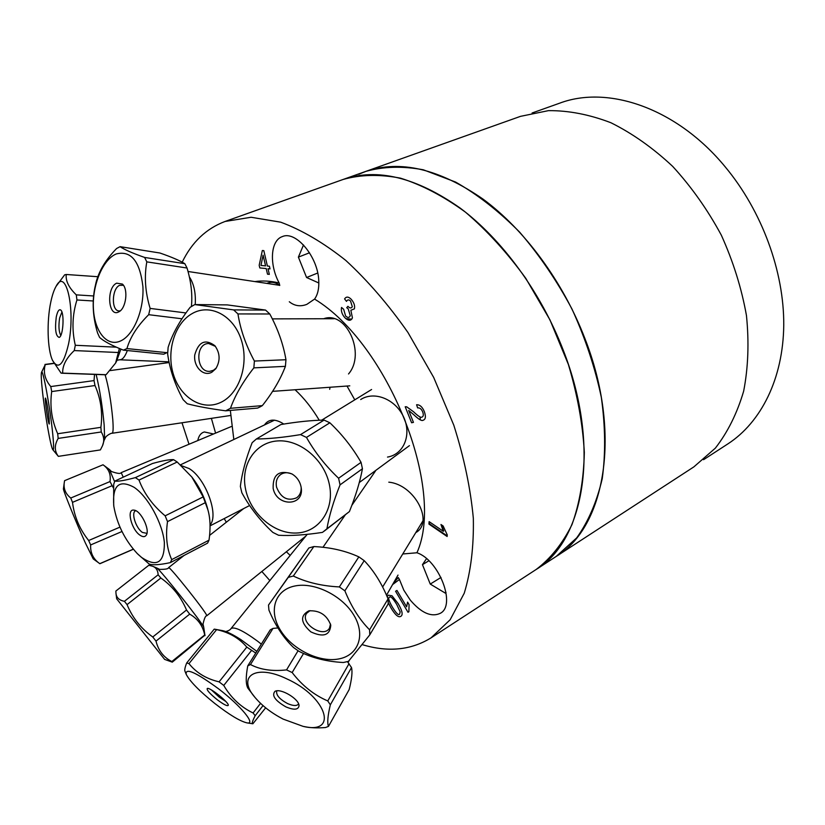 <?xml version="1.0" encoding="UTF-8"?>
<svg xmlns="http://www.w3.org/2000/svg" width="825" height="825" viewBox="0 0 825 825"><rect width="100%" height="100%" fill="white"/><g stroke="black" fill="none" stroke-linecap="round" stroke-linejoin="round"><path stroke-width="1.24" d="M431.032 637.869L693.856 466.888L715.368 448.13C727.712 432.238 737.148 413.253 743.655 391.153C748.223 367.599 749.152 342.385 746.46 315.542C741.603 288.296 733.219 261.504 721.318 235.156C707.602 209.715 691.391 186.801 672.695 166.403C652.998 147.964 632.393 133.403 610.892 122.729C589.38 114.5 568.569 110.468 548.45 110.643L520.482 116.356L365.774 171.404C383.347 166.475 402.528 165.938 423.338 169.795L455.565 182.047C477.562 194.525 498.908 211.21 519.606 232.103C539.426 255.111 556.885 280.748 571.983 309.024C585.296 338.188 595.072 367.62 601.322 397.33C605.375 426.463 605.674 453.564 602.25 478.613C596.795 501.93 588.287 521.668 576.727 537.848L556.215 556.432C605.076 527.371 622.277 433.661 584.832 338.332C562.949 281.511 524.545 229.618 482.893 199.011C439.199 168.857 400.156 159.648 365.774 171.404L343.221 179.427C360.669 174.56 379.768 174.147 400.537 178.169C421.926 184.903 443.582 196.237 465.496 212.18C487.08 230.618 507.169 252.667 525.762 278.293L549.976 319.914L568.353 364.403C577.438 394.742 582.77 424.081 584.327 452.43C583.698 479.521 579.562 503.611 571.931 524.7C562.526 543.644 550.595 558.577 536.137 569.487C584.647 540.715 601.178 446.284 563.032 349.625C540.736 292.029 501.971 239.291 460.154 208.075C416.316 177.313 377.334 167.764 343.221 179.427L225.081 221.461L251.089 217.264L280.686 222.172C301.857 230.02 323.555 242.767 345.757 260.401C367.775 280.675 388.513 304.724 407.973 332.527L433.682 377.427L453.771 425.112C464.052 457.452 470.58 488.524 473.333 518.337C473.87 546.686 470.827 571.653 464.228 593.247L450.151 619.75L431.032 637.869C410.994 650.193 388.07 652.451 362.278 644.645M358.762 174.261L365.774 171.404M347.005 386.048L354.771 399.826M329.691 389.317L330.041 387.255M399.558 614.233L400.177 611.882L396.732 604.447C392.937 598.269 390.524 595.867 389.513 597.248C387.843 597.496 388.781 600.744 392.329 607.025C396.103 613.181 398.516 615.584 399.558 614.233M265.578 265.877L263.082 255.172L260.958 265.444L265.578 265.877M447.181 535.889L429.454 523.793L429.577 521.947M442.839 530.341L443.778 530.97L441.643 524.958M264.474 424.947C268.362 419.306 274.189 418.626 281.944 422.905L283.748 424.071M189.018 444.242L181.985 422.771M182.201 262.185C191.885 242.168 206.188 228.587 225.081 221.461M269.847 580.573L261.845 571.477M226.359 522.204L224.183 518.605M254.873 281.583C262.402 280.49 270.497 280.954 279.139 282.965C269.115 264.402 270.456 240.529 282.274 236.62C295.793 230.268 318.017 256.792 318.759 280.665C319.151 288.523 317.749 294.669 314.573 299.083C388.245 343.695 445.748 489.132 416.934 552.771C438.983 559.917 456.38 605.148 440.375 613.264C431.423 617.461 421.4 613.078 410.303 600.126L403.827 590.195L399.434 579.47L392.556 584.616M290.183 555.421L286.368 551.75M197.783 440.571C198.588 436.456 200.341 433.744 203.063 432.424L204.363 431.96L213.5 433.981M215.583 433.115L211.386 418.358M341.519 307.467L343.623 309.22L345.644 316.047C347.768 317.965 349.315 317.852 350.274 315.717L348.233 308.901L346.737 307.715L347.913 306.323C349.882 308.354 351.347 308.478 352.296 306.694L350.543 301.073C348.913 299.423 347.552 299.527 346.469 301.373L344.582 298.918C346.201 296.433 348.377 296.515 351.12 299.186C354.049 302.569 355.132 305.797 354.379 308.87L350.852 310.252L352.43 317.862C351.007 321.038 348.532 321.038 345.025 317.862C342.066 314.573 340.9 311.108 341.519 307.467M263.814 250.645L267.393 266.042L269.404 266.228L270.022 268.898L268.022 268.713L269.332 274.364L267.506 274.178L266.197 268.537L259.803 267.939L259.184 265.279L262.329 250.522L263.814 250.645M428.948 524.092L429.124 521.637L443.272 531.269L440.963 524.504L443.138 525.968L447.253 534.899L447.129 536.498L428.948 524.092M422.709 411.964C421.431 408.963 419.739 407.602 417.625 407.901L416.594 404.755C419.822 404.611 422.41 406.921 424.359 411.685C426.082 416.635 425.628 419.502 422.988 420.286C421.709 421.204 418.574 419.286 413.573 414.521L408.695 410.489L413.449 422.369L411.603 422.761L405.209 406.756L406.673 406.808L413.449 411.675C417.935 415.986 420.729 417.821 421.802 417.182C423.421 416.646 423.72 414.903 422.709 411.964M387.142 596.722L388.286 595.165L392.04 595.805L398.145 603.622C402.322 610.727 403.208 614.976 400.785 616.357C398.485 617.822 395.196 614.986 390.937 607.839L388.235 602.652M407.591 602.106L409.066 604.601L408.891 611.758L407.993 612.263L395.588 591.257L396.959 590.432L406.632 606.818L407.591 602.106M233.826 439.498L230.34 410.417M295.072 389.751C303.992 398.021 312.056 408.189 319.265 420.245M399.434 579.47L398.269 577.541L393.381 583.172M402.755 553.977L416.934 552.771M314.573 299.083L306.879 304.343C300.413 306.859 294.556 305.993 289.297 301.754M266.846 283.398C271.188 281.49 275.488 282.171 279.757 285.46L279.139 282.965M360.7 399.537C374.117 390.772 395.268 398.908 403.611 416.976C411.892 434.837 403.796 454.42 387.523 457.081M388.802 482.182C414.552 484.522 434.373 522.369 415.748 532.641M323.647 318.749C346.149 310.355 366.207 353.554 348.521 373.972M318.832 282.996L306.58 277.509L298.392 257.122L303.507 244.953M298.392 257.122L309.519 252.78M306.58 277.509L317.718 273.023M446.026 592.329L445.418 593.175L430.258 584.079L422.462 564.651L426.525 558.649M430.258 584.079L441.004 577.438M422.462 564.651L428.887 560.773M703.56 459.7L727.928 443.86C761.011 422.348 783.162 378.788 783.75 325.215C784.163 271.673 762.032 211.138 725.257 166.918C676.789 107.972 607.901 84.851 559.463 103.249L532.084 113.004M184.821 263.691L144.623 257.441C132.505 253.182 124.328 249.583 120.079 246.665L159.937 253.017C171.61 257.049 179.902 260.618 184.821 263.691L187.048 268.022C191.122 281.686 192.576 294.504 191.421 306.467M120.079 246.665L116.624 248.5C105.961 259.38 99.124 270.631 96.102 282.253L94.762 288.245C91.967 302.589 92.905 317.481 97.567 332.949L99.578 337.384C103.589 341.148 111.53 345.397 123.41 350.14L126.937 348.573C130.288 337.043 137.538 325.741 148.686 314.686L150.129 308.406C145.241 292.256 144.138 276.736 146.809 261.865L144.623 257.441M146.809 261.865L187.048 268.022M123.441 285.295L119.584 285.347C111.788 288.585 111.138 310.582 118.852 310.922L120.233 310.85M116.665 283.171L122.399 284.068C128.514 289.152 126.06 308.519 118.893 311.798C108.25 318.213 105.961 287.843 116.665 283.171M116.242 253.945C131 250.284 139.889 261.143 142.9 286.533C144.241 309.839 133.588 335.352 120.512 340.993C106.899 347.232 94.318 331.33 93.39 308.076C92.245 284.903 102.805 259.493 116.242 253.945M167.712 352.265L163.69 354.214L123.41 350.14M185.965 312.953L150.129 308.406M148.686 314.686L181.985 318.78M167.269 352.708L126.937 348.573M52.645 360.597L61.071 373.117L62.679 373.127C62.391 365.619 66.247 358.102 74.26 350.573L75.302 345.283C71.744 329.948 72.291 314.841 76.942 299.97L76.282 294.865C68.805 287.636 65.474 280.851 66.268 274.488L64.649 274.828L56.059 286.368C65.959 266.702 75.807 309.54 68.547 343.953C63.618 364.836 58.276 370.27 52.491 360.257C47.396 349.501 46.623 321.43 50.789 302.053C52.212 295.278 53.965 290.049 56.059 286.368M66.268 274.488L97.886 276.715M56.255 317.058C57.41 311.53 58.843 309.158 60.555 309.922C64.567 311.85 63.401 335.971 59.235 337.404C55.76 336.332 54.77 329.546 56.255 317.058M61.906 312.077L59.617 318.037C58.441 326.009 58.833 331.794 60.792 335.404M119.378 348.48L115.613 363.031L106.105 374.694L105.095 374.777C108.467 386.028 111.035 400.898 112.767 419.389C113.407 428.216 113.2 432.836 112.169 433.259L230.35 415.511M116.542 361.278L120.883 349.109M93.668 295.969L76.282 294.865M76.942 299.97L93.297 300.981M116.377 347.17L75.302 345.283M74.26 350.573L118.501 352.522M106.105 374.694L62.679 373.127M100.392 449.914L58.358 456.359C54.378 451.12 54.316 445.139 58.173 438.415L101.258 431.97C104.043 436.538 104.466 441.107 102.527 445.675L100.392 449.914M52.883 449.759L58.358 456.359M42.343 390.287C41.271 380.119 40.992 374.158 41.498 372.415C42.673 366.877 50.397 409.097 52.8 434.631C53.852 445.696 53.873 450.718 52.841 449.707C50.799 447.717 44.715 413.057 42.343 390.287M58.173 438.415L57.698 433.744C51.717 420.286 49.706 406.23 51.686 391.566L50.779 386.564C44.952 379.613 43.117 372.292 45.262 364.598L41.498 372.415M49.087 418.162L49.304 423.988C48.417 425.277 44.282 397.083 45.499 398.093C46.582 400.744 47.778 407.437 49.087 418.162M94.535 374.395L94.04 380.593L94.999 385.533C100.867 398.939 102.826 412.871 100.877 427.34L101.258 431.97M102.527 445.675L104.62 438.591L104.167 425.071C102.444 406.364 99.773 389.493 96.133 374.447M100.877 427.34L57.698 433.744M45.262 364.598L53.976 363.443M94.04 380.593L50.779 386.564M51.686 391.566L94.999 385.533M133.299 549.172L99.773 563.671C93.256 559.102 90.214 552.863 90.647 544.943L88.677 540.509C79.674 529.31 74.281 516.584 72.507 502.343L70.764 498.022C65.381 493.752 63.257 488.379 64.381 481.882L64.587 480.666L103.022 464.784C108.766 468.786 111.086 474.375 109.993 481.573L113.324 487.843M133.351 549.244L99.887 563.722L93.246 558.917L85.398 543.015C75.776 521.74 62.617 489.194 63.432 488.771L64.34 482.171M90.647 544.943L121.987 531.506M114.603 481.635L109.447 469.518L103.022 464.784M119.965 527.123L88.677 540.509M109.993 481.573L70.764 498.022M72.507 502.343L111.798 485.832M164.629 659.392L116.696 598.837L164.629 659.392L172.27 662.155L204.951 635.167M172.27 662.155L171.837 661.537C163.608 657.339 158.338 650.523 156.007 641.107L152.769 636.982C141.054 628.609 132.485 617.812 127.06 604.612L124.41 601.312C119.14 600.26 116.335 597.589 115.974 593.278L115.871 591.04L148.809 565.269L152.553 566.228C156.038 567.466 157.895 570.322 158.142 574.798L160.854 578.005C172.425 586.193 180.974 596.857 186.522 610.005L189.698 614.13C197.814 618.791 202.816 625.742 204.703 634.961L205.013 635.673M148.552 639.066L132.67 619.018L148.552 639.066M204.982 635.446L203.693 627.093C201.795 622.143 161.257 570.972 156.925 568.054L152.553 566.228M204.703 634.961L171.837 661.537M158.142 574.798L124.41 601.312M127.06 604.612L160.854 578.005M186.522 610.005L152.769 636.982M156.007 641.107L189.698 614.13M218.45 688.741C240.952 705.86 256.647 725.062 246.819 722.844C239.982 721.174 229.36 714.759 214.954 703.591C199.392 691.072 189.802 681.295 186.172 674.262C185.295 667.528 196.051 672.354 218.45 688.741M265.65 707.819L252.873 723.783C251.604 723.814 252.378 721.122 255.183 715.708L253.089 712.975C240.89 707.118 231.103 697.94 223.75 685.441L219.089 681.852C206.322 678.851 196.278 672.767 188.966 663.609L186.687 662.97C184.965 667.353 184.408 670.127 184.996 671.292L186.099 674.077M217.336 699.786C209.89 693.773 206.528 690.009 207.261 688.483C209.529 686.874 229.288 702.704 228.278 705.323C227.401 706.417 223.761 704.571 217.336 699.786M211.53 690.03L219.223 697.125L225.823 701.477M186.687 662.97L214.252 629.124L216.604 629.64C228.989 632.27 239.064 638.086 246.809 647.099L255.76 653.07M256.833 651.348L240.828 639.581C232.939 634.507 226.885 631.538 222.678 630.661L214.912 629.238M188.966 663.609L216.604 629.64M246.809 647.099L219.089 681.852M223.75 685.441L251.419 650.616M260.556 703.354L253.089 712.975M255.183 715.708L263.02 705.602M303.652 726.464L304.714 726.67C310.468 727.887 317.408 728.176 325.535 727.526L328.463 726.392C327.123 722.824 327.752 715.646 330.34 704.828L327.762 700.941C313.954 695.001 302.084 685.523 292.153 672.53L286.543 669.9C272.219 671.488 260.195 669.694 250.47 664.538L247.748 665.899C245.716 676.82 245.747 684.224 247.851 688.112L254.647 696.97M286.925 678.923C327.226 697.032 338.528 735.054 303.033 726.34L283.119 719.101C271.59 713.109 262.288 705.973 255.214 697.672C236.383 676.407 255.523 663.558 286.925 678.923M285.873 706.87C275.107 700.621 271.477 695.454 274.962 691.36C280.593 687.875 299.351 699.105 299.032 705.777C298.341 709.882 293.958 710.243 285.873 706.87M276.787 690.865L276.757 690.917C275.87 694.908 279.417 699.105 287.399 703.488C293.092 705.973 296.814 706.148 298.578 703.993L298.598 703.952M247.748 665.899L270.26 629.846L273.003 628.403L277.942 627.949M347.438 661.65L351.512 667.549C352.584 671.756 351.801 679.099 349.171 689.576L328.463 726.392M250.47 664.538L273.003 628.403M298.073 650.75L286.543 669.9M292.153 672.53L303.559 653.462M349.037 663.661L327.762 700.941M330.34 704.828L351.512 667.549M293.308 576.025L313.851 546.562C330.474 547.326 345.469 550.76 358.844 556.875L339.353 586.926C321.967 586.049 306.622 582.419 293.308 576.025L288.245 577.376L268.496 605.086L268.929 610.098C275.323 625.525 283.542 638.003 293.566 647.542L298.846 651.255C311.726 657.855 326.545 661.609 343.324 662.506L348.408 661.382L369.786 634.858L369.579 629.795C359.659 619.812 351.419 606.818 344.871 590.813L339.353 586.926M344.871 590.813L364.217 560.66C373.921 570.838 381.872 583.584 388.059 598.898L388.204 603.9L369.786 634.858M358.844 556.875L364.217 560.66M339.787 658.732C320.244 663.207 292.607 649.925 280.572 630.444C268.228 611.047 274.684 589.782 295.175 585.936C314.676 581.965 342.313 595.66 353.863 615.182C365.671 634.662 358.72 654.71 339.787 658.732M308.798 610.851C319.605 610.201 326.937 614.986 330.784 625.175C329.959 635.374 323.328 637.612 310.87 631.888C300.589 622.792 299.898 615.78 308.787 610.851L308.798 610.851M310.035 610.613L306.642 613.284C299.475 623.071 323.544 638.746 329.484 628.155L330.505 623.999M268.496 605.086L308.87 547.944L313.851 546.562M388.059 598.898L369.579 629.795M308.87 547.944L288.245 577.376M420.038 416.903L420.389 419.894M256.4 438.972L252.13 442.716C245.829 458.896 241.911 473.468 240.364 486.41L241.859 492.793C249.903 507.53 260.246 520.74 272.879 532.424L278.603 535.27C290.833 535.951 305.456 534.982 322.482 532.383L326.917 528.815C329.123 515.934 333.496 501.27 340.055 484.853L338.601 478.252C325.71 466.063 314.995 452.451 306.467 437.415L300.537 434.61C283.336 437.456 268.62 438.9 256.4 438.972L280.964 424.524C297.258 421.792 311.633 420.307 324.091 420.09L329.876 422.792C342.272 434.6 352.667 447.789 361.051 462.34L362.443 468.744C360.02 481.738 355.678 496.011 349.418 511.572L324.081 531.217M329.227 483.842C335.053 509.376 318.986 532.548 296.144 533.033C273.374 533.93 249.614 512.686 245.324 487.915C240.89 464.145 255.564 442.221 277.685 440.921C299.733 439.292 323.957 459.319 329.227 483.842M273.157 488.41C272.693 474.561 278.953 469.724 291.937 473.932C297.103 477.108 300.197 481.697 301.207 487.688C304.373 506.56 276.664 507.055 273.157 488.41M292.298 474.138C288.142 472.189 284.357 472.261 280.923 474.344C276.952 477.262 275.498 481.532 276.561 487.152C280.892 497.949 287.595 501.487 296.691 497.764C299.908 495.361 301.393 491.875 301.146 487.307M324.091 420.09L300.537 434.61M306.467 437.415L329.876 422.792M361.051 462.34L338.601 478.252M340.055 484.853L362.443 468.744M349.418 511.572L326.917 528.815M345.902 318.687L351.79 319.12M183.119 399.661L187.223 403.745C196.773 406.312 209.591 408.664 225.658 410.819L230.464 408.293C235.177 395.185 242.973 381.707 253.852 367.868L254.399 361.051C245.891 345.304 240.415 329.598 237.951 313.933L233.63 309.901L194.803 304.569L190.142 307.302C179.644 320.832 172.312 334.177 168.135 347.335L167.64 353.894C169.692 369.218 174.848 384.471 183.119 399.661M191.812 313.778C209.746 303.033 233.485 315.129 241.302 339.952C249.418 364.609 238.992 394.701 219.945 402.765C201.764 410.871 180.469 397.537 173.446 374.529C166.196 351.636 174.477 323.751 191.812 313.778M211.86 372.209C203.424 377.056 193.256 366.609 194.772 354.843C198.578 341.715 205.281 338.673 214.892 345.716C220.172 353.224 220.461 360.896 215.768 368.744L211.86 372.209M215.438 346.387L208.715 343.53C194.824 343.2 195.948 372.601 209.777 371.332L213.489 370.26L216.294 367.991M225.658 410.819L257.606 408.076L259.999 406.942L262.34 405.622L230.464 408.293M194.803 304.569L227.287 304.899L265.557 310.076L269.796 313.985C277.953 329.093 283.346 344.334 285.955 359.731L285.409 366.352C280.438 379.407 272.745 392.494 262.34 405.622M265.557 310.076L233.63 309.901M237.951 313.933L269.796 313.985M285.955 359.731L254.399 361.051M253.852 367.868L285.409 366.352M137.878 554.173L149.129 564.011C152.594 565.352 159.668 564.888 170.362 562.619L171.724 559.618C166.846 548.945 165.433 536.271 167.516 521.606L165.155 515.831C152.811 505.519 144.097 493.597 139.013 480.067L135.393 477.613C124.843 480.449 117.996 481.614 114.85 481.088L113.685 484.265L113.685 505.261M134.114 487.327C148.077 496.681 162.742 523.473 164.371 542.706C164.474 562.887 156.802 567.744 141.353 557.267L137.208 553.503C124.802 540.014 117.006 524.236 113.809 506.189C112.179 485.42 118.955 479.139 134.114 487.327M139.992 535.188C131.288 529.495 126.204 508.592 133.98 510.139C140.683 510.355 150.212 529.619 146.314 535.074C144.973 537.116 142.869 537.158 139.992 535.188M135.733 510.696L135.599 510.757C130.866 512.49 135.805 528.103 142.416 532.424L146.943 533.352M114.85 481.088L152.501 463.495C162.731 460.659 169.754 459.381 173.559 459.649L177.21 462.01L191.812 477.005L203.177 496.908L207.931 509.943C210.344 518.502 210.705 528.577 209.014 540.158L207.57 543.149L170.362 562.619M207.9 509.84L207.487 508.2C204.414 497.124 199.413 486.998 192.462 477.83L191.617 476.757M173.559 459.649L135.393 477.613M139.013 480.067L177.21 462.01M203.177 496.908L165.155 515.831M167.516 521.606L205.477 502.58M209.014 540.158L171.724 559.618M195.226 304.58C195.927 293.092 193.968 283.852 189.338 276.87M117.067 360.236L119.738 359.782C122.492 359.793 125.029 356.709 127.339 350.532M123.234 477.17L121.192 472.642L231.309 426.535M203.693 627.093L203.012 624.154C204.301 618.399 205.549 615.615 206.745 615.801L206.704 615.409C205.755 611.542 168.702 565.104 168.589 567.631L184.14 555.411M261.329 644.15L257.483 641.107C243.251 630.682 234.455 626.484 231.072 628.516L307.23 534.332M210.045 524.999C219.213 515.202 205.611 478.211 189.121 468.548L181.294 465.62M188.017 271.487L279.582 285.316M119.738 359.782L169.022 361.835M116.676 361.02L115.613 363.031M61.741 373.209L105.095 374.777M110.23 370.58L169.166 362.536M44.962 364.444L53.883 363.258M104.538 439.57L105.394 437.652C106.786 435.033 112.252 432.651 112.169 433.259M109.447 469.528L111.406 471.488C117.367 473.591 120.625 473.983 121.192 472.642M206.745 615.801L305.776 536.137M209.602 535.384L243.757 508.52M116.696 598.837L115.974 593.278M156.925 568.054L159.627 569.384C165.516 569.436 168.496 568.848 168.589 567.631M246.953 722.865L252.873 723.783M225.772 631.548C228.546 630.805 230.319 629.795 231.072 628.516M348.088 662.454L349.212 660.485M386.492 595.238L398.011 575.077M382.614 587.029L422.936 520.853M322.967 547.305L345.149 515.068M351.811 505.374L375.416 471.075M359.267 482.543L409.437 445.634M321.688 420.162L371.59 389.503M272.57 391.359L349.779 385.842M272.312 318.883L334.177 318.718M210.055 525.865L249.645 505.498M180.448 464.846L274.508 420.183M192.462 477.83L191.812 477.005M207.487 508.2L207.931 509.943"/></g></svg>
